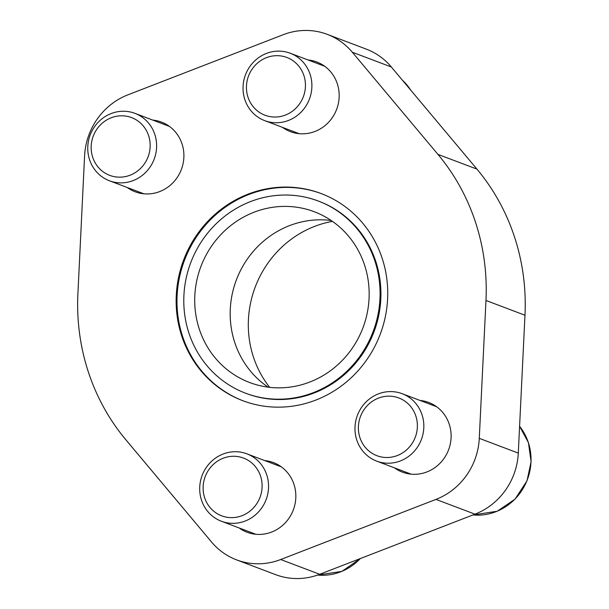 <?xml version="1.0" encoding="UTF-8"?>
<svg xmlns="http://www.w3.org/2000/svg" width="609" height="609" viewBox="0 0 609 609"><rect width="100%" height="100%" fill="white"/><g stroke="black" fill="none" stroke-linecap="round" stroke-linejoin="round"><path stroke-width="0.91" d="M243.174 400.844A110.731 105.075 110.7 0 1 182.54 336.252A110.731 105.075 110.7 0 1 209.831 220.412A110.731 105.075 110.7 0 1 321.537 193.708M382.17 258.307A110.731 105.075 -69.3 0 0 321.118 193.548A110.731 105.075 -69.3 0 0 183.659 259.944A110.731 105.075 -69.3 0 0 242.755 400.692A110.731 105.075 -69.3 0 0 354.712 374.314A110.731 105.075 -69.3 0 0 382.17 258.307M374.931 261.116A102.731 97.478 -69.3 0 0 318.286 201.031A102.731 97.478 -69.3 0 0 190.762 262.624A102.731 97.478 -69.3 0 0 245.587 393.208A102.731 97.478 -69.3 0 0 349.452 368.734A102.731 97.478 -69.3 0 0 374.931 261.116M318.286 201.031L319.124 201.351A102.731 97.478 110.7 0 1 375.768 261.428A102.731 97.478 110.7 0 1 350.289 369.054A102.731 97.478 110.7 0 1 246.417 393.521L245.587 393.208M352.329 52.229L437.932 154.366A213.828 202.896 110.7 0 1 485.974 300.473L479.275 438.343A66.792 63.374 110.7 0 1 435.968 499.403L280.688 559.526A66.792 63.374 110.7 0 1 236.635 559.892A66.792 63.374 110.7 0 1 211.544 542.01L125.941 439.881A213.828 202.896 110.7 0 1 77.899 293.766L84.59 155.896A66.792 63.374 110.7 0 1 127.905 94.837L283.185 34.713A66.792 63.374 110.7 0 1 327.239 34.348A66.792 63.374 110.7 0 1 352.329 52.229L391.343 66.99L476.946 169.119A213.828 202.896 110.7 0 1 524.981 315.234L518.289 453.104A66.792 63.374 110.7 0 1 474.974 514.163L319.702 574.287A66.792 63.374 110.7 0 1 275.649 574.652L236.635 559.892M152.752 120.087A37.24 35.337 110.7 0 1 161.499 122.112A37.24 35.337 110.7 0 1 181.375 169.447A37.24 35.337 110.7 0 1 135.145 191.774A37.24 35.337 110.7 0 1 127.243 187.503M264.694 460.564A37.24 35.337 110.7 0 1 273.441 462.589A37.24 35.337 110.7 0 1 293.317 509.923A37.24 35.337 110.7 0 1 247.094 532.251A37.24 35.337 110.7 0 1 239.192 527.98M308.032 59.964A37.24 35.337 110.7 0 1 316.779 61.989A37.24 35.337 110.7 0 1 336.655 109.323A37.24 35.337 110.7 0 1 290.424 131.651A37.24 35.337 110.7 0 1 282.523 127.38M419.974 400.44A37.24 35.337 110.7 0 1 428.721 402.465A37.24 35.337 110.7 0 1 448.597 449.8A37.24 35.337 110.7 0 1 402.366 472.127A37.24 35.337 110.7 0 1 394.465 467.849M254.022 212.229A91.297 86.63 -69.3 0 0 194.743 297.839A91.297 86.63 -69.3 0 0 249.629 382.513A91.297 86.63 -69.3 0 0 362.964 327.771A91.297 86.63 -69.3 0 0 314.244 211.726A91.297 86.63 -69.3 0 0 254.022 212.229M327.239 34.348L366.253 49.108A66.792 63.374 110.7 0 1 391.343 66.99M332.461 221.379A102.023 96.801 -69.3 0 0 314.579 226.403A102.023 96.801 -69.3 0 0 269.673 387.332M331.189 220.511A91.297 86.63 -69.3 0 0 289.488 225.642A91.297 86.63 -69.3 0 0 230.994 301.265A91.297 86.63 -69.3 0 0 268.143 387.149M154.808 134.422A36.038 34.195 -69.3 0 0 134.939 113.35A36.038 34.195 -69.3 0 0 90.201 134.954A36.038 34.195 -69.3 0 0 109.43 180.766A36.038 34.195 -69.3 0 0 145.871 172.18A36.038 34.195 -69.3 0 0 154.808 134.422M148.611 135.655A30.876 29.301 -69.3 0 0 98.513 127.022A30.876 29.301 -69.3 0 0 114.865 176.762A30.876 29.301 -69.3 0 0 148.611 135.655M310.088 74.298A36.038 34.195 -69.3 0 0 290.219 53.227A36.038 34.195 -69.3 0 0 245.48 74.831A36.038 34.195 -69.3 0 0 264.709 120.635A36.038 34.195 -69.3 0 0 301.151 112.056A36.038 34.195 -69.3 0 0 310.088 74.298M303.891 75.531A30.876 29.301 -69.3 0 0 253.786 66.899A30.876 29.301 -69.3 0 0 270.137 116.631A30.876 29.301 -69.3 0 0 303.891 75.531M266.75 474.898A36.038 34.195 -69.3 0 0 246.881 453.827A36.038 34.195 -69.3 0 0 202.142 475.431A36.038 34.195 -69.3 0 0 221.379 521.235A36.038 34.195 -69.3 0 0 257.813 512.656A36.038 34.195 -69.3 0 0 266.75 474.898M260.561 476.131A30.876 29.301 -69.3 0 0 210.455 467.499A30.876 29.301 -69.3 0 0 226.807 517.231A30.876 29.301 -69.3 0 0 260.561 476.131M422.029 414.775A36.038 34.195 -69.3 0 0 402.161 393.696A36.038 34.195 -69.3 0 0 357.422 415.308A36.038 34.195 -69.3 0 0 376.651 461.112A36.038 34.195 -69.3 0 0 413.092 452.525A36.038 34.195 -69.3 0 0 422.029 414.775M415.833 416.008A30.876 29.301 -69.3 0 0 365.727 407.375A30.876 29.301 -69.3 0 0 382.087 457.108A30.876 29.301 -69.3 0 0 415.833 416.008M476.946 169.119L437.932 154.366M524.981 315.234L485.974 300.473M518.289 453.104L479.275 438.343M474.974 514.163L435.968 499.403M319.702 574.287L280.688 559.526M410.71 90.094A54.056 51.293 -69.3 0 0 402.435 80.221M317.586 575.063A54.056 51.293 -69.3 0 0 360.292 558.567M472.949 514.948A54.056 51.293 -69.3 0 0 528.315 442.499A54.056 51.293 -69.3 0 0 519.591 426.3M169.401 126.39L134.939 113.35M143.899 193.799L109.43 180.766M402.351 80.129L410.923 90.353M324.681 66.267L290.219 53.227M299.179 133.675L264.709 120.635M360.52 558.483L341.923 571.379L317.563 575.071M281.343 466.867L246.881 453.827M255.841 534.276L221.379 521.235M519.591 426.254L528.422 442.591L531.101 461.721L527.021 480.805L515.054 499.129L497.203 511.255L472.934 514.955M436.623 406.736L402.161 393.696M411.121 474.152L376.651 461.112"/></g></svg>
